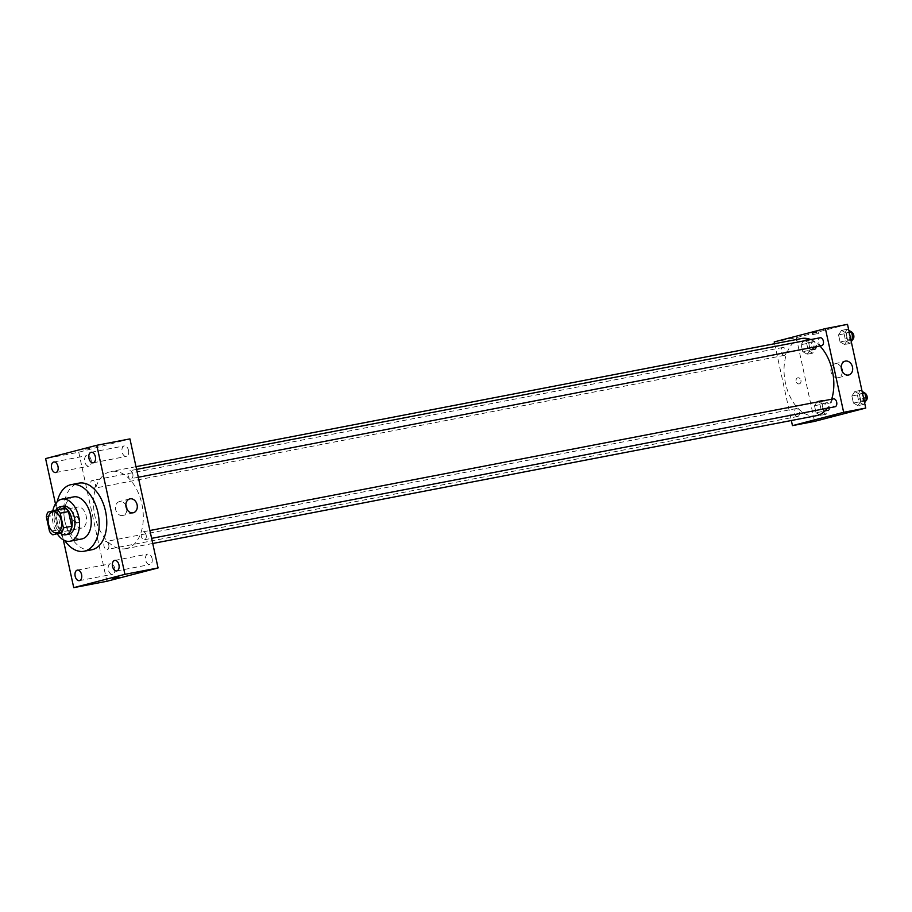 <?xml version="1.0" encoding="UTF-8"?>
<svg xmlns="http://www.w3.org/2000/svg" width="912" height="912" viewBox="0 0 912 912"><rect width="100%" height="100%" fill="white"/><g stroke="black" fill="none" stroke-linecap="round" stroke-linejoin="round"><path stroke-width="0.68" stroke-dasharray="4.56 3.42" d="M82.023 527.991A10.716 6.601 79.1 0 1 81.761 528.048A10.716 6.601 79.1 0 1 73.256 518.78A10.716 6.601 79.1 0 1 77.714 507.015A10.716 6.601 79.1 0 1 86.184 516.078A10.716 6.601 79.1 0 1 82.023 527.991M46.352 516.785L54.629 515.189L57.832 529.872L49.544 531.468M61.15 533.224A13.828 8.527 79.1 0 1 57.832 529.872M54.629 515.189A13.828 8.527 79.1 0 1 56.202 510.549L47.914 512.145M65.185 508.223L56.202 510.549M56.088 510.025A14.284 8.801 -100.9 0 0 54.64 522.941A14.284 8.801 -100.9 0 0 60.625 533.326M68.628 534.215A14.284 8.801 79.1 0 1 57.399 522.405A14.284 8.801 79.1 0 1 63.224 506.16M52.839 510.868A21.432 13.201 -100.9 0 0 53.135 523.522A21.432 13.201 -100.9 0 0 57.388 533.953M73.61 496.892A21.432 13.201 -100.9 0 0 64.866 521.265A21.432 13.201 -100.9 0 0 81.715 538.969M57.251 501.668A33.926 20.908 -100.9 0 0 57.41 523.203A33.926 20.908 -100.9 0 0 64.752 540.611M91.679 549.788A33.926 20.908 79.1 0 1 65.003 521.744A33.926 20.908 79.1 0 1 78.842 483.155M55.472 503.891L63.327 539.893M128.501 450.334A5.358 3.306 79.1 0 1 126.312 456.422A5.358 3.306 79.1 0 1 122.06 451.782A5.358 3.306 79.1 0 1 124.294 445.9A5.358 3.306 79.1 0 1 128.501 450.334M152.076 558.452A5.358 3.306 79.1 0 1 149.887 564.551A5.358 3.306 79.1 0 1 145.635 559.911A5.358 3.306 79.1 0 1 147.869 554.029A5.358 3.306 79.1 0 1 152.076 558.452M114.707 568.176A5.358 3.306 79.1 0 1 112.529 574.275A5.358 3.306 79.1 0 1 108.266 569.635A5.358 3.306 79.1 0 1 110.5 563.753A5.358 3.306 79.1 0 1 114.707 568.176M91.132 460.047A5.358 3.306 79.1 0 1 88.954 466.146A5.358 3.306 79.1 0 1 84.691 461.506A5.358 3.306 79.1 0 1 86.925 455.624A5.358 3.306 79.1 0 1 91.132 460.047M126.905 509.227A7.148 5.62 -104.6 0 1 122.983 515.44A7.148 5.62 -104.6 0 1 115.744 509.933A7.148 5.62 -104.6 0 1 119.381 501.611A7.148 5.62 -104.6 0 1 125.845 505.123M129.937 438.9L78.74 452.215L45.6 458.599M78.74 452.215L106.886 581.275M75.571 516.887A3.124 2.462 -104.6 0 1 78.637 519.395A3.124 2.462 -104.6 0 1 77.03 522.964A3.124 2.462 -104.6 0 1 73.861 520.558A3.124 2.462 -104.6 0 1 75.457 516.91A3.124 2.462 -104.6 0 1 75.571 516.887M76.654 516.602A3.124 2.462 -104.6 0 1 79.72 519.11A3.124 2.462 -104.6 0 1 78.101 522.679A3.124 2.462 -104.6 0 1 74.932 520.273A3.124 2.462 -104.6 0 1 76.528 516.625A3.124 2.462 -104.6 0 1 76.654 516.602M112.849 578.47L118.959 577.136M85.352 449.217L90.824 448.088L85.352 449.217M132.821 474.046A4.013 2.474 79.1 0 1 131.282 478.595A4.013 2.474 79.1 0 1 131.191 478.618A4.013 2.474 79.1 0 1 127.999 475.141A4.013 2.474 79.1 0 1 129.675 470.729A4.013 2.474 79.1 0 1 132.821 474.046M108.779 544.874A4.013 2.474 79.1 0 1 107.24 549.423A4.013 2.474 79.1 0 1 107.149 549.446A4.013 2.474 79.1 0 1 103.957 545.969A4.013 2.474 79.1 0 1 105.632 541.557A4.013 2.474 79.1 0 1 108.779 544.874M93.913 488.308A4.013 2.474 79.1 0 1 93.822 488.33A4.013 2.474 79.1 0 1 90.63 484.865A4.013 2.474 79.1 0 1 92.306 480.453A4.013 2.474 79.1 0 1 95.475 483.85A4.013 2.474 79.1 0 1 93.913 488.308M146.148 535.15A4.013 2.474 79.1 0 1 144.518 539.722A4.013 2.474 79.1 0 1 141.337 536.324A4.013 2.474 79.1 0 1 142.899 531.856A4.013 2.474 79.1 0 1 142.99 531.833A4.013 2.474 79.1 0 1 146.148 535.15M126.768 548.454A39.284 24.214 79.1 0 1 125.833 548.659A39.284 24.214 79.1 0 1 94.631 514.664A39.284 24.214 79.1 0 1 110.979 471.504A39.284 24.214 79.1 0 1 142.033 504.746A39.284 24.214 79.1 0 1 126.768 548.454M816.365 415.69A39.284 24.214 79.1 0 1 785.164 381.695A39.284 24.214 79.1 0 1 801.5 338.534M810.802 339.572A39.284 24.214 79.1 0 1 819.922 345.99M831.664 399.228A39.284 24.214 79.1 0 1 827.241 408.257M833.42 398.886A4.013 2.474 -100.9 0 0 831.869 403.355A4.013 2.474 -100.9 0 0 835.039 406.752M784.445 355.338A4.013 2.474 79.1 0 1 784.343 355.361A4.013 2.474 79.1 0 1 781.162 351.895A4.013 2.474 79.1 0 1 782.827 347.483A4.013 2.474 79.1 0 1 785.996 350.881A4.013 2.474 79.1 0 1 784.445 355.338M797.761 416.453A4.013 2.474 79.1 0 1 797.669 416.476A4.013 2.474 79.1 0 1 794.477 412.999A4.013 2.474 79.1 0 1 796.153 408.587A4.013 2.474 79.1 0 1 799.322 411.985A4.013 2.474 79.1 0 1 797.761 416.453M821.712 345.648A4.013 2.474 79.1 0 1 818.52 342.171A4.013 2.474 79.1 0 1 820.196 337.759M774.607 343.721L791.354 420.512M847.499 324.353L796.313 337.668L774.208 341.92M796.313 337.668L814.564 421.378M799.197 383.906A3.124 2.462 75.4 0 0 799.322 383.872A3.124 2.462 75.4 0 0 800.907 380.236A3.124 2.462 75.4 0 0 797.749 377.83A3.124 2.462 75.4 0 0 796.13 381.387A3.124 2.462 75.4 0 0 799.197 383.906A3.124 2.462 75.4 0 0 799.322 383.872A3.124 2.462 75.4 0 0 800.907 380.224A3.124 2.462 75.4 0 0 797.749 377.819A3.124 2.462 75.4 0 0 796.13 381.387A3.124 2.462 75.4 0 0 799.197 383.895M846.017 332.948L841.514 330.395L838.55 334.898L840.089 341.943L844.592 344.497L847.556 339.994L846.017 332.948L841.514 330.395L838.55 334.898L840.089 341.943L844.592 344.497L847.556 339.994L846.017 332.948L849.243 332.333M821.974 403.777L817.471 401.223L814.507 405.726L816.046 412.771L820.549 415.325L823.513 410.833L821.974 403.777L817.471 401.223L814.507 405.726L816.046 412.771L820.549 415.325L823.513 410.833L821.974 403.777L827.492 402.716L823 400.163L820.036 404.654L821.564 411.711L826.067 414.265L829.031 409.762L827.492 402.716M808.648 342.673L804.145 340.119L801.181 344.611L802.72 351.667L807.223 354.221L810.187 349.718L808.648 342.673L804.145 340.119L801.181 344.611L802.72 351.667L807.223 354.221L810.187 349.718L808.648 342.673L814.177 341.612L809.674 339.059L806.71 343.55L808.249 350.596L812.74 353.149L815.704 348.658L814.177 341.612M859.343 394.064L854.84 391.51L851.876 396.002L853.415 403.047L857.907 405.601L860.871 401.109L859.343 394.064L854.84 391.51L851.876 396.002L853.415 403.047L857.907 405.601L860.871 401.109L859.343 394.064L862.558 393.437M812.581 332.8L818.053 331.672L812.581 332.8M830.194 416.704L836.304 415.382M812.968 334.556L818.44 333.427L812.968 334.556M842.289 371.469A7.148 5.62 -104.6 0 1 838.367 377.682A7.148 5.62 -104.6 0 1 838.082 377.739A7.148 5.62 -104.6 0 1 831.083 372.005A7.148 5.62 -104.6 0 1 834.765 363.854A7.148 5.62 -104.6 0 1 841.229 367.365M862.125 391.442L860.358 390.439L857.394 394.942L858.933 401.987L863.436 404.54L864.599 402.773M862.752 401.417A4.013 2.474 79.1 0 1 862.661 401.428A4.013 2.474 79.1 0 1 859.469 397.963A4.013 2.474 79.1 0 1 861.145 393.551A4.013 2.474 79.1 0 1 864.314 396.948A4.013 2.474 79.1 0 1 862.752 401.417M860.358 390.439L854.84 391.51M857.394 394.942L851.876 396.002M858.933 401.987L853.415 403.047M863.436 404.54L857.907 405.601M864.097 400.482L860.871 401.109M865.99 400.664A4.013 2.474 79.1 0 1 865.511 400.881A4.013 2.474 79.1 0 1 865.42 400.904A4.013 2.474 79.1 0 1 862.228 397.427A4.013 2.474 79.1 0 1 863.903 393.015A4.013 2.474 79.1 0 1 864.895 393.14M848.798 330.338L847.043 329.335L844.079 333.826L845.606 340.883L850.109 343.425L851.272 341.669M849.425 340.301A4.013 2.474 79.1 0 1 849.334 340.324A4.013 2.474 79.1 0 1 846.142 336.847A4.013 2.474 79.1 0 1 847.818 332.435A4.013 2.474 79.1 0 1 850.987 335.833A4.013 2.474 79.1 0 1 849.425 340.301M847.043 329.335L841.514 330.395M844.079 333.826L838.55 334.898M845.606 340.883L840.089 341.943M850.109 343.425L844.592 344.497M850.771 339.378L847.556 339.994M852.663 339.56A4.013 2.474 79.1 0 1 852.196 339.766A4.013 2.474 79.1 0 1 852.093 339.788A4.013 2.474 79.1 0 1 848.912 336.323A4.013 2.474 79.1 0 1 850.577 331.911A4.013 2.474 79.1 0 1 851.569 332.036M825.383 411.13A4.013 2.474 79.1 0 1 825.292 411.152A4.013 2.474 79.1 0 1 822.1 407.675A4.013 2.474 79.1 0 1 823.775 403.275A4.013 2.474 79.1 0 1 826.945 406.661A4.013 2.474 79.1 0 1 825.383 411.13M823 400.163L817.471 401.223M820.036 404.654L814.507 405.726M821.564 411.711L816.046 412.771M826.067 414.265L820.549 415.325M829.031 409.762L823.513 410.833M828.153 410.605A4.013 2.474 79.1 0 1 828.05 410.628A4.013 2.474 79.1 0 1 824.87 407.151A4.013 2.474 79.1 0 1 826.534 402.739A4.013 2.474 79.1 0 1 829.703 406.136A4.013 2.474 79.1 0 1 828.153 410.605M812.068 350.026A4.013 2.474 79.1 0 1 811.965 350.048A4.013 2.474 79.1 0 1 808.784 346.571A4.013 2.474 79.1 0 1 810.449 342.16A4.013 2.474 79.1 0 1 813.618 345.557A4.013 2.474 79.1 0 1 812.068 350.026M809.674 339.059L804.145 340.119M806.71 343.55L801.181 344.611M808.249 350.596L802.72 351.667M812.74 353.149L807.223 354.221M815.704 348.658L810.187 349.718M814.826 349.49A4.013 2.474 79.1 0 1 814.735 349.513A4.013 2.474 79.1 0 1 811.543 346.036A4.013 2.474 79.1 0 1 813.208 341.635A4.013 2.474 79.1 0 1 816.388 345.021A4.013 2.474 79.1 0 1 814.826 349.49M56.909 532.836L81.761 528.048M52.85 511.792L77.714 507.015M93.172 462.806L126.312 456.422M91.143 452.284L124.294 445.9M116.747 570.935L149.887 564.551M114.718 560.413L147.869 554.029M79.378 580.648L112.529 574.275M77.349 570.125L110.5 563.753M55.803 472.53L88.954 466.146M53.774 462.008L86.925 455.624M129.778 498.91L119.381 501.611M133.369 512.738L122.983 515.44M76.528 516.625L75.457 516.91M78.101 522.679L77.03 522.964M135.991 466.693L110.979 471.504M152.737 543.484L125.833 548.659M144.518 539.722L151.62 538.354M142.99 531.833L149.91 530.51M782.827 347.483L92.306 480.453M784.343 355.361L93.822 488.33M796.153 408.587L105.632 541.557M797.669 416.476L107.149 549.446M136.583 469.395L129.675 470.729M138.293 477.25L131.191 478.618M818.44 333.427L818.053 331.672M812.33 334.761L811.942 333.005M838.367 377.682L848.753 374.98M834.765 363.854L845.162 361.152M863.903 393.015L861.145 393.551M865.42 400.904L862.661 401.428M850.577 331.911L847.818 332.435M852.093 339.788L849.334 340.324M826.534 402.739L823.775 403.275M828.05 410.628L825.292 411.152M813.208 341.635L810.449 342.16M814.735 349.513L811.965 350.048"/><path stroke-width="1.37" d="M57.16 532.779A10.716 6.601 79.1 0 1 56.909 532.836A10.716 6.601 79.1 0 1 48.393 523.568A10.716 6.601 79.1 0 1 52.85 511.792A10.716 6.601 79.1 0 1 61.321 520.866A10.716 6.601 79.1 0 1 57.16 532.779M63.407 527.854L60.215 513.171A13.828 8.527 79.1 0 0 56.897 509.819L47.914 512.145A13.828 8.527 79.1 0 0 46.352 516.785L49.544 531.468A13.828 8.527 79.1 0 0 52.862 534.82L61.845 532.483A13.828 8.527 79.1 0 0 63.407 527.854L71.695 526.258L68.503 511.575L60.215 513.171M52.862 534.82L61.845 532.483M56.897 509.819L65.185 508.223A13.828 8.527 79.1 0 1 68.503 511.575M71.695 526.258A13.828 8.527 79.1 0 1 70.121 530.887M60.625 533.326A14.284 8.801 -100.9 0 0 65.869 534.751A14.284 8.801 -100.9 0 0 71.809 519.053A14.284 8.801 -100.9 0 0 60.466 506.696A14.284 8.801 -100.9 0 0 56.088 510.025M60.466 506.696L63.224 506.16A14.284 8.801 79.1 0 1 74.522 518.244A14.284 8.801 79.1 0 1 68.97 534.147A14.284 8.801 79.1 0 1 68.628 534.215L65.869 534.751M57.388 533.953A21.432 13.201 -100.9 0 0 69.985 541.238A21.432 13.201 -100.9 0 0 78.899 517.697A21.432 13.201 -100.9 0 0 61.879 499.149A21.432 13.201 -100.9 0 0 52.839 510.868M69.985 541.238L81.715 538.969A21.432 13.201 -100.9 0 0 90.63 515.428A21.432 13.201 -100.9 0 0 73.61 496.892L61.879 499.149M64.752 540.611A33.926 20.908 -100.9 0 0 84.086 551.247A33.926 20.908 -100.9 0 0 98.2 513.98A33.926 20.908 -100.9 0 0 71.25 484.614A33.926 20.908 -100.9 0 0 57.251 501.668M71.25 484.614L78.842 483.155A33.926 20.908 79.1 0 1 105.667 511.849A33.926 20.908 79.1 0 1 92.488 549.605A33.926 20.908 79.1 0 1 91.679 549.788L84.086 551.247M95.361 456.707A5.358 3.306 79.1 0 1 93.172 462.806A5.358 3.306 79.1 0 1 88.92 458.166A5.358 3.306 79.1 0 1 91.143 452.284A5.358 3.306 79.1 0 1 95.361 456.707M118.936 564.836A5.358 3.306 79.1 0 1 116.747 570.935A5.358 3.306 79.1 0 1 112.495 566.295A5.358 3.306 79.1 0 1 114.718 560.413A5.358 3.306 79.1 0 1 118.936 564.836M81.567 574.56A5.358 3.306 79.1 0 1 79.378 580.648A5.358 3.306 79.1 0 1 75.126 576.019A5.358 3.306 79.1 0 1 77.349 570.125A5.358 3.306 79.1 0 1 81.567 574.56M57.992 466.431A5.358 3.306 79.1 0 1 55.803 472.53A5.358 3.306 79.1 0 1 51.551 467.89A5.358 3.306 79.1 0 1 53.774 462.008A5.358 3.306 79.1 0 1 57.992 466.431M63.327 539.893L73.735 587.647L124.921 574.332L96.786 445.284L45.6 458.599L55.472 503.891M73.735 587.647L106.886 581.275L158.072 567.948L129.937 438.9L96.786 445.284M158.072 567.948L124.921 574.332M137.096 504.758A7.148 5.62 -104.6 0 1 133.369 512.738A7.148 5.62 -104.6 0 1 126.13 507.232A7.148 5.62 -104.6 0 1 129.778 498.91A7.148 5.62 -104.6 0 1 137.096 504.758M125.845 505.123A7.148 5.62 -104.6 0 1 126.711 507.46A7.148 5.62 -104.6 0 1 126.905 509.227M118.959 577.136L112.849 578.47M827.241 408.257A39.284 24.214 79.1 0 1 817.3 415.484A39.284 24.214 79.1 0 1 816.365 415.69L152.737 543.484M135.991 466.693L801.5 338.534A39.284 24.214 79.1 0 1 810.802 339.572M819.922 345.99A39.284 24.214 79.1 0 1 831.664 399.228M151.62 538.354L835.039 406.752A4.013 2.474 -100.9 0 0 836.703 402.34A4.013 2.474 -100.9 0 0 833.522 398.863A4.013 2.474 -100.9 0 0 833.42 398.886M136.583 469.395L820.196 337.759A4.013 2.474 79.1 0 1 823.365 341.156A4.013 2.474 79.1 0 1 821.815 345.625A4.013 2.474 79.1 0 1 821.712 345.648L138.293 477.25M791.354 420.512L792.46 425.63L843.657 412.315L825.406 328.605L774.208 341.92L774.607 343.721M825.406 328.605L847.499 324.353L865.75 408.063L814.564 421.378L792.46 425.63M865.75 408.063L843.657 412.315M848.479 375.037A7.148 5.62 -104.6 0 1 841.468 369.303A7.148 5.62 -104.6 0 1 845.162 361.152A7.148 5.62 -104.6 0 1 852.401 366.647A7.148 5.62 -104.6 0 1 848.753 374.98A7.148 5.62 -104.6 0 1 848.479 375.037M836.304 415.382L830.194 416.716M841.229 367.365A7.148 5.62 -104.6 0 1 842.289 371.469M864.599 402.773L866.4 400.049L864.861 392.992L862.125 391.442M866.4 400.049L864.097 400.482M864.861 392.992L862.558 393.437M864.895 393.14A4.013 2.474 79.1 0 1 867.141 396.788A4.013 2.474 79.1 0 1 865.99 400.664M851.272 341.669L853.073 338.933L851.534 331.888L848.798 330.338M853.073 338.933L850.771 339.378M851.534 331.888L849.243 332.333M851.569 332.036A4.013 2.474 79.1 0 1 853.814 335.673A4.013 2.474 79.1 0 1 852.663 339.56M149.91 530.51L833.522 398.863"/></g></svg>
